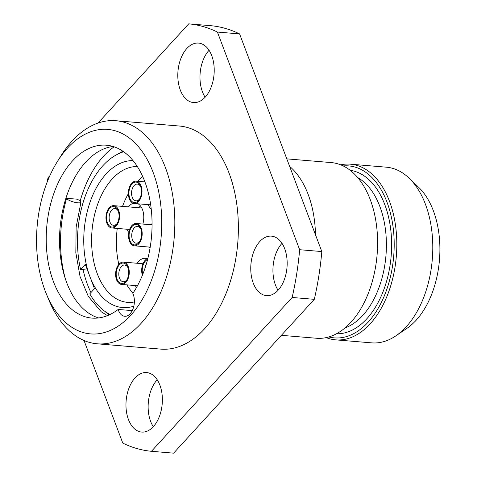 <?xml version="1.0" encoding="UTF-8"?>
<svg xmlns="http://www.w3.org/2000/svg" width="477" height="477" viewBox="0 0 477 477"><rect width="100%" height="100%" fill="white"/><g stroke="black" fill="none" stroke-linecap="round" stroke-linejoin="round"><path stroke-width="0.72" d="M46.311 293.814A102.603 62.231 -85.2 0 1 57.359 161.584A102.603 62.231 -85.2 0 1 67.549 148.043A102.603 62.231 94.8 0 1 153.189 172.561A102.603 62.231 94.8 0 1 130.734 315.255A102.603 62.231 -85.2 0 1 46.311 293.814L48.904 300.081A111.934 67.889 -85.2 0 0 97.219 343.81A111.934 67.889 -85.2 0 0 140.995 323.472A111.934 67.889 94.8 0 0 173.515 201.151A111.934 67.889 94.8 0 0 115.851 120.723L179.406 126.029A111.934 67.889 -85.2 0 1 237.075 206.458A111.934 67.889 -85.2 0 1 204.555 328.784A111.934 67.889 -85.2 0 1 160.773 349.116L97.219 343.81M57.359 161.584L60.949 155.83A111.934 67.889 -85.2 0 1 72.069 141.055A111.934 67.889 94.8 0 1 115.851 120.723M132.85 293.385A13.994 8.485 94.8 0 1 133.137 308.565A13.994 8.485 94.8 0 1 124.688 316.281A13.994 8.485 94.8 0 1 118.159 309.448A86.748 52.613 94.8 0 1 91.924 318.093A86.748 52.613 94.8 0 1 46.71 227.267A86.748 52.613 94.8 0 1 106.365 145.199A86.748 52.613 94.8 0 1 150.052 200.912A86.748 52.613 94.8 0 1 132.85 293.385M131.783 311.499A13.994 8.485 94.8 0 1 131.461 310.557L118.159 309.448M66.631 198.307A7.465 1.884 16.3 0 0 67.877 199.601A7.465 1.884 16.3 0 0 75.67 202.498A7.465 1.884 16.3 0 0 80.953 202.188A7.465 1.884 16.3 0 0 79.701 200.59A7.465 1.884 16.3 0 0 76.869 199.165L66.631 198.307A96.074 58.272 -85.2 0 0 65.23 278.371M114.116 146.827A96.074 58.272 -85.2 0 0 80.196 200.954M117.807 154.107A86.748 52.613 94.8 0 1 122.971 151.292M83.117 269.72A86.748 52.613 -85.2 0 0 90.964 292.532M104.684 311.213A86.748 52.613 -85.2 0 0 109.311 314.844M140.453 205.915A15.669 9.504 -85.2 0 0 138.801 207.751M142.772 176.687A66.225 40.169 -85.2 0 0 137.537 181.29M128.367 193.668A66.225 40.169 -85.2 0 0 122.529 206.392M117.259 228.411A66.225 40.169 -85.2 0 0 118.821 264.341M133.053 293.087A66.225 40.169 94.8 0 1 126.834 284.87M142.856 224.065A15.669 9.504 -85.2 0 0 142.474 209.576A15.669 9.504 -85.2 0 0 138.068 203.798M133.208 203.25A15.669 9.504 -85.2 0 0 128.522 206.893M126.655 229.198A15.669 9.504 -85.2 0 0 128.844 232.239M147.143 258.778A16.79 10.184 -85.2 0 0 145.27 258.325A16.79 10.184 -85.2 0 0 137.239 263.274M135.379 285.58A16.79 10.184 -85.2 0 0 136.434 287.583M152.068 223.582A15.669 9.504 -85.2 0 0 151.09 224.756M149.229 247.062A15.669 9.504 -85.2 0 0 149.999 248.38M148.132 204.639A16.79 10.184 -85.2 0 0 151.233 209.069M137.322 166.551A68.092 41.296 -85.2 0 0 98.196 202.797A68.092 41.296 -85.2 0 0 97.266 273.685A68.092 41.296 -85.2 0 0 127.472 302.346A68.092 41.296 -85.2 0 0 134.371 301.977M110.08 314.48A83.952 50.914 -85.2 0 1 89.777 293.832L94.476 288.698L89.885 276.535A73.691 44.695 -85.2 0 0 133.828 306.174M133 160.594A73.691 44.695 -85.2 0 0 90.827 199.994A73.691 44.695 -85.2 0 0 89.885 276.535L85.294 264.371L80.589 269.505A83.952 50.914 -85.2 0 1 123.668 151.775M87.446 270.077L80.589 269.505M136.291 223.516A11.192 6.791 -85.2 0 1 141.252 228.233A11.192 6.791 94.8 0 1 141.031 240.062A11.192 6.791 94.8 0 1 134.425 245.828A11.192 6.791 94.8 0 1 129.458 241.118A11.192 6.791 -85.2 0 1 129.678 229.288A11.192 6.791 -85.2 0 1 136.291 223.516L152.068 224.834M138.515 243.037A10.261 6.225 94.8 0 1 129.953 240.581A10.261 6.225 94.8 0 1 132.201 226.313A10.261 6.225 94.8 0 1 140.637 228.459A10.261 6.225 94.8 0 1 139.534 241.678A10.261 6.225 94.8 0 1 138.515 243.037M139.898 241.052A8.395 5.092 94.8 0 1 139.415 241.636A8.395 5.092 94.8 0 1 136.136 243.163A8.395 5.092 94.8 0 1 131.813 237.129A8.395 5.092 94.8 0 1 134.252 227.952A8.395 5.092 94.8 0 1 137.531 226.432A8.395 5.092 94.8 0 1 140.894 229.133M147.852 258.504A11.192 6.791 -85.2 0 0 142.379 275.289M142.76 274.353A10.261 6.225 94.8 0 1 145.348 261.128A10.261 6.225 94.8 0 1 147.596 259.53M145.038 268.14A8.395 5.092 94.8 0 1 146.177 264.562M123.37 262.111A11.192 6.791 -85.2 0 1 128.337 266.828A11.192 6.791 94.8 0 1 128.116 278.657A11.192 6.791 94.8 0 1 121.51 284.423A11.192 6.791 94.8 0 1 116.543 279.713A11.192 6.791 -85.2 0 1 116.764 267.883A11.192 6.791 -85.2 0 1 123.37 262.111L142.969 263.751M125.6 281.633A10.261 6.225 94.8 0 1 117.038 279.176A10.261 6.225 94.8 0 1 119.286 264.908A10.261 6.225 94.8 0 1 127.723 267.054A10.261 6.225 94.8 0 1 126.62 280.273A10.261 6.225 94.8 0 1 125.6 281.633M126.983 279.647A8.395 5.092 94.8 0 1 126.5 280.232A8.395 5.092 94.8 0 1 123.221 281.758A8.395 5.092 94.8 0 1 118.898 275.724A8.395 5.092 94.8 0 1 121.337 266.548A8.395 5.092 94.8 0 1 124.616 265.027A8.395 5.092 94.8 0 1 127.979 267.728M136.124 181.171A11.192 6.791 -85.2 0 1 141.091 185.881A11.192 6.791 94.8 0 1 140.87 197.711A11.192 6.791 94.8 0 1 134.264 203.482A11.192 6.791 94.8 0 1 129.297 198.766A11.192 6.791 -85.2 0 1 129.517 186.936A11.192 6.791 -85.2 0 1 136.124 181.171L144.913 181.904M138.354 200.686A10.261 6.225 94.8 0 1 129.786 198.229A10.261 6.225 94.8 0 1 132.034 183.961A10.261 6.225 94.8 0 1 140.476 186.108A10.261 6.225 94.8 0 1 139.373 199.332A10.261 6.225 94.8 0 1 138.354 200.686M139.737 198.706A8.395 5.092 94.8 0 1 139.254 199.291A8.395 5.092 94.8 0 1 135.975 200.817A8.395 5.092 94.8 0 1 131.646 194.783A8.395 5.092 94.8 0 1 134.091 185.607A8.395 5.092 94.8 0 1 137.37 184.08A8.395 5.092 94.8 0 1 140.733 186.787M113.717 205.653A11.192 6.791 -85.2 0 1 118.684 210.363A11.192 6.791 94.8 0 1 118.463 222.193A11.192 6.791 94.8 0 1 111.856 227.964A11.192 6.791 94.8 0 1 106.89 223.254A11.192 6.791 -85.2 0 1 107.11 211.424A11.192 6.791 -85.2 0 1 113.717 205.653L141.776 207.996M115.941 225.174A10.261 6.225 94.8 0 1 107.379 222.717A10.261 6.225 94.8 0 1 109.627 208.443A10.261 6.225 94.8 0 1 118.069 210.59A10.261 6.225 94.8 0 1 116.966 223.814A10.261 6.225 94.8 0 1 115.941 225.174M117.33 223.188A8.395 5.092 94.8 0 1 116.847 223.773A8.395 5.092 94.8 0 1 113.568 225.299A8.395 5.092 94.8 0 1 109.239 219.265A8.395 5.092 94.8 0 1 111.678 210.089A8.395 5.092 94.8 0 1 114.963 208.568A8.395 5.092 94.8 0 1 118.326 211.269M112.954 146.457A86.748 52.613 -85.2 0 0 60.013 228.382A86.748 52.613 -85.2 0 0 98.632 317.95M84.006 340.483L122.78 443.091A214.537 130.12 -85.2 0 0 151.447 451.296L292.133 297.475A214.537 130.12 -85.2 0 0 299.651 249.709L217.405 32.06A214.537 130.12 -85.2 0 0 188.737 23.85L97.994 123.072M49.858 175.697L48.052 177.671A214.537 130.12 -85.2 0 0 46.925 182.751M186.823 48.505A29.848 18.102 94.8 0 1 198.498 43.079A29.848 18.102 94.8 0 1 213.875 64.526A29.848 18.102 94.8 0 1 205.205 97.147A29.848 18.102 94.8 0 1 193.531 102.567A29.848 18.102 94.8 0 1 178.148 81.12A29.848 18.102 94.8 0 1 186.823 48.505M134.979 378.005A29.848 18.102 94.8 0 1 146.654 372.579A29.848 18.102 94.8 0 1 162.031 394.026A29.848 18.102 94.8 0 1 153.361 426.647A29.848 18.102 94.8 0 1 141.687 432.067A29.848 18.102 94.8 0 1 126.31 410.619A29.848 18.102 94.8 0 1 134.979 378.005M259.774 241.559A29.848 18.102 94.8 0 1 271.449 236.139A29.848 18.102 94.8 0 1 286.826 257.586A29.848 18.102 94.8 0 1 278.151 290.207A29.848 18.102 94.8 0 1 266.476 295.627A29.848 18.102 94.8 0 1 251.099 274.18A29.848 18.102 94.8 0 1 259.774 241.559M151.447 451.296L173.616 453.15L314.307 299.329A214.537 130.12 -85.2 0 0 321.82 251.558L239.579 33.909A214.537 130.12 -85.2 0 0 210.912 25.704L188.737 23.85M292.133 297.475L314.307 299.329M205.14 97.219A29.848 18.102 94.8 0 1 208.992 50.353A29.848 18.102 94.8 0 1 209.057 50.282M153.296 426.718A29.848 18.102 94.8 0 1 157.154 379.853A29.848 18.102 94.8 0 1 157.219 379.781M278.091 290.272A29.848 18.102 94.8 0 1 281.943 243.413A29.848 18.102 94.8 0 1 282.008 243.342M299.651 249.709L321.82 251.558M217.405 32.06L239.579 33.909M315.488 234.797A88.15 53.46 -85.2 0 0 289.634 166.384M286.796 158.865L331.151 162.574A88.15 53.46 94.8 0 1 377.092 254.861A88.15 53.46 94.8 0 1 316.478 338.253L281.382 335.325M328.892 336.935A86.283 52.333 -85.2 0 0 393.704 256.25A86.283 52.333 -85.2 0 0 343.178 165.936M340.638 164.815A88.15 53.46 94.8 0 1 350.368 164.177L386.346 167.183A88.15 53.46 94.8 0 1 409.057 178.118A88.15 53.46 94.8 0 1 406.148 326.852A88.15 53.46 -85.2 0 1 395.886 335.844A88.15 53.46 -85.2 0 1 371.672 342.862L335.695 339.862A88.15 53.46 94.8 0 1 326.208 337.615M409.057 178.118L418.681 187.324A78.818 47.807 94.8 0 1 416.075 320.317A78.818 47.807 -85.2 0 1 406.899 328.361L395.886 335.844M350.368 164.177A88.15 53.46 94.8 0 1 396.309 256.465A88.15 53.46 94.8 0 1 335.695 339.862M345.08 327.908A78.353 47.521 -85.2 0 0 385.953 255.6A78.353 47.521 -85.2 0 0 357.637 177.522M350.142 170.295A82.086 49.787 94.8 0 1 391.164 256.036A82.086 49.787 94.8 0 1 336.488 333.787M107.462 315.643L101.273 311.791L88.281 296.348L80.047 276.535L75.825 252.667L76.135 227.118L80.953 202.188M134.425 245.828L150.201 247.146M121.51 284.423L137.454 285.753M134.264 203.482L150.69 204.854M111.856 227.964L129.619 229.449"/></g></svg>
